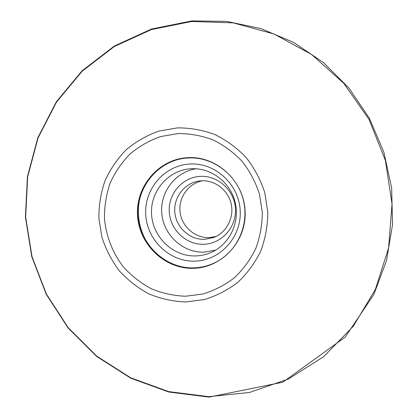 <?xml version="1.0" encoding="UTF-8"?>
<svg xmlns="http://www.w3.org/2000/svg" width="418" height="418" viewBox="0 0 418 418"><rect width="100%" height="100%" fill="white"/><g stroke="black" fill="none" stroke-linecap="round" stroke-linejoin="round"><path stroke-width="0.63" d="M202.61 180.769C188.555 183.288 178.361 197.515 180.074 211.936C181.626 226.378 194.736 238.098 208.984 237.628L215.96 236.52M201.763 180.795L200.264 180.9C185.294 182.269 173.585 196.653 174.797 211.889C175.806 227.131 189.458 239.869 204.444 239.368L213.807 237.466C226.467 232.58 234.216 217.909 231.248 204.188C228.385 190.436 215.327 180.148 201.763 180.795M200.525 176.354C182.776 177.023 168.261 193.539 169.248 211.524C169.98 229.519 185.947 244.849 203.634 244.274C221.326 243.966 236.41 227.549 235.475 209.193C234.801 190.838 218.259 175.414 200.525 176.354M191.501 168.726C168.752 169.64 150.266 190.848 151.551 213.875C152.507 236.917 172.88 256.589 195.53 255.931C201.204 255.779 206.638 254.52 211.827 252.148C229.722 243.987 240.042 222.313 235.209 202.437C230.511 182.525 211.498 167.879 191.846 168.71L191.501 168.726M196.22 168.778C175.273 171.746 159.655 192.463 161.808 213.797C163.704 235.151 182.906 252.785 203.994 252.169L215.693 250.105M190.148 164.008C164.812 165.063 144.288 188.696 145.725 214.303C146.791 239.932 169.426 261.835 194.636 261.14C219.863 260.827 241.547 237.393 240.214 211.033C239.258 184.662 215.463 162.565 190.148 164.008M141.822 192.008C133.859 213.138 140.004 238.809 156.677 254.034M177.974 133.577L160.538 136.587C149.351 140.532 139.21 146.305 130.108 153.902C121.821 162.383 115.19 172.049 110.227 182.896C106.339 194.198 104.411 205.855 104.443 217.867C105.9 235.82 112.52 252.911 123.535 267.097C131.597 275.937 140.866 283.158 151.353 288.765C162.33 293.29 173.736 295.782 185.576 296.237L203.064 293.969C214.45 290.494 224.91 285.081 234.451 277.73C243.229 269.391 250.325 259.693 255.743 248.642C260.033 237.048 262.222 224.994 262.316 212.485L259.463 194.077C255.586 182.154 249.833 171.275 242.21 161.437C233.667 152.455 223.923 145.26 212.981 139.858C201.601 135.631 189.934 133.535 177.974 133.577M188.001 157.638C159.133 158.903 135.85 185.838 137.496 214.962C138.724 244.102 164.415 269.046 193.121 268.314C221.843 268.022 246.63 241.338 245.115 211.242C244.034 181.135 216.837 155.935 188.001 157.638M208.843 396.661L249.452 392.492L288.43 379.011L323.71 356.627L353.283 326.265L375.385 289.381L388.599 247.89L392.032 204.073L385.391 160.418L369.026 119.443L343.92 83.48L311.598 54.497L273.989 33.989L233.254 22.875L191.653 21.485L151.337 29.605L114.297 46.529L82.21 71.18L56.456 102.175L38.054 137.94L27.672 176.772L25.65 216.911L31.998 256.605L46.419 294.126L68.322 327.827L96.814 356.178L130.735 377.82L168.642 391.598L208.843 396.661M185.566 301.974L204.287 299.575C216.477 295.871 227.69 290.092 237.92 282.234C247.325 273.315 254.938 262.938 260.754 251.103C265.362 238.678 267.719 225.762 267.823 212.354L264.766 192.62C260.607 179.844 254.442 168.182 246.265 157.649C237.1 148.029 226.655 140.328 214.93 134.554C202.735 130.045 190.237 127.814 177.431 127.877L158.772 131.127C146.812 135.369 135.97 141.561 126.246 149.696C117.39 158.777 110.31 169.123 105.017 180.728C100.869 192.808 98.815 205.269 98.857 218.112L101.846 236.99C105.775 249.227 111.58 260.477 119.25 270.733C127.861 280.191 137.768 287.924 148.975 293.932C160.705 298.786 172.906 301.467 185.566 301.974M188.272 157.952C159.634 159.201 136.54 185.932 138.175 214.873C139.408 243.83 164.927 268.602 193.398 267.875C201.476 267.682 209.12 265.717 216.341 261.981C237.497 251.025 249.316 224.654 243.459 200.462C237.722 176.239 215.239 158.082 191.413 157.894L188.272 157.952M209.089 397.1L168.767 392.021L130.756 378.196L96.741 356.491L68.171 328.062L46.215 294.272L31.758 256.652L25.399 216.853L27.436 176.605L37.85 137.674L56.315 101.82L82.142 70.741L114.323 46.022L151.478 29.046L191.909 20.9L226.546 21.365L260.837 28.549L293.493 42.359L323.245 62.402L348.894 88.01L369.366 118.268L383.818 152.021L391.645 187.948L392.544 224.623L386.509 260.602L373.859 294.486L345.211 337.096L282.866 382.193L209.11 397.1"/></g></svg>
